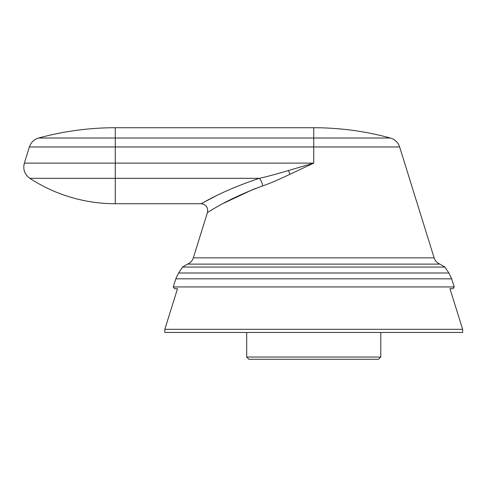 <?xml version="1.0" encoding="UTF-8"?>
<svg xmlns="http://www.w3.org/2000/svg" width="487" height="487" viewBox="0 0 487 487"><rect width="100%" height="100%" fill="white"/><g stroke="black" fill="none" stroke-linecap="round" stroke-linejoin="round"><path stroke-width="0.73" d="M462.65 329.322L164.825 329.322L164.825 332.451L462.65 332.451L462.65 329.322L449.945 288.694L452.953 288.694L454.231 286.946L173.244 286.946L174.523 288.694L177.524 288.694L164.825 329.322M182.588 267.059L187.592 264.106L439.883 264.106L444.887 267.059L182.588 267.059L178.589 273L448.886 273L451.68 278.832L175.795 278.832L173.244 286.946M289.278 174.602L289.972 174.273C278.874 179.569 269.755 183.459 262.621 185.937C224.446 200.023 206.744 213.537 207.48 212.411C206.744 213.531 224.446 200.023 262.621 185.937L262.852 185.857M223.88 203.128L252.674 189.62M253.861 189.151L256.29 188.213M291.22 173.689L313.251 163.334M24.35 163.108L115.267 163.108L115.267 178.327L29.829 178.327C24.618 174.474 22.792 169.403 24.35 163.108L29.372 146.964L313.738 146.964L313.738 163.108L289.972 174.273A6.702 0.718 -113.8 0 0 288.359 170.553C276.537 174.084 266.846 176.678 259.279 178.327A6.702 2.855 -107.8 0 1 262.621 185.937M29.372 146.964C30.937 142.405 34.029 139.422 38.643 138.016L115.267 138.016L115.267 163.108L313.738 163.108L288.359 170.553M259.279 178.327C218.578 191.921 200.388 204.771 201.076 203.718C200.388 204.771 218.578 191.921 259.279 178.327L115.267 178.327L115.267 203.718L201.076 203.718L214.944 196.474M247.025 332.451L246.69 332.451L246.69 357.038L313.738 357.038L246.69 357.038L248.869 359.272L378.545 359.272L380.785 357.038L313.738 357.038M439.883 264.106C437.034 262.877 435.116 260.795 434.13 257.848L193.339 257.848C192.359 260.788 190.441 262.877 187.592 264.106M399.632 146.964C398.068 142.405 394.981 139.422 390.367 138.016L115.267 138.016L115.267 127.728L313.738 127.728L313.738 146.964L399.632 146.964L434.13 257.848M451.68 278.832L454.231 286.946M175.795 278.832L178.589 273M444.887 267.059L448.886 273M201.076 203.718C206.104 204.485 208.235 207.383 207.48 212.411L193.339 257.848M29.829 178.327A156.449 156.449 0 0 0 115.267 203.718M115.267 127.728A290.55 290.55 0 0 0 38.643 138.016M390.367 138.016A290.55 290.55 0 0 0 313.738 127.728M380.785 332.451L380.785 357.038"/></g></svg>
